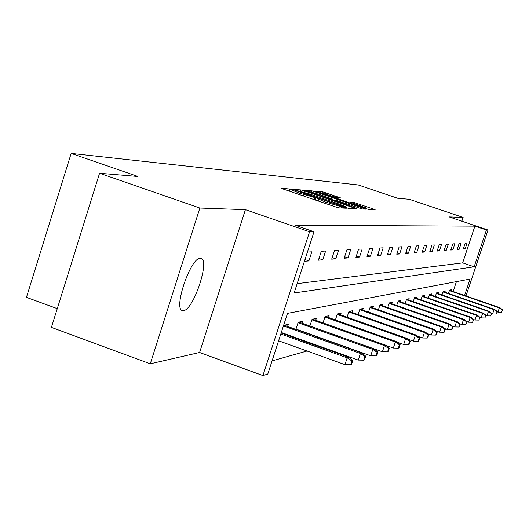 <?xml version="1.0" encoding="UTF-8"?>
<svg xmlns="http://www.w3.org/2000/svg" width="529" height="529" viewBox="0 0 529 529"><rect width="100%" height="100%" fill="white"/><g stroke="black" fill="none" stroke-linecap="round" stroke-linejoin="round"><path stroke-width="0.79" d="M292.339 189.726L289.846 189.012L281.62 188.317L283.683 189.223L335.426 206.859L339.016 207.877L346.323 208.221L325.758 202.144L318.676 199.228L319.999 199.254L318.465 198.62L299.341 193.145L292.425 190.288L293.84 190.347L292.339 189.726M183.51 310.616L182.472 310.556C172.957 309.425 190.612 257.392 200.207 258.317L201.053 258.423C210.225 260.123 193.343 310.305 183.51 310.616M150.282 363.807L51.412 327.385L99.564 173.267L199.863 208.036L150.282 363.807L199.598 352.493L262.913 375.59L309.571 231.788L314.014 231.748L294.124 292.987L474.143 266.801L486.416 230.022L487.989 230.009L465.97 295.956M461.85 221.195L463.106 217.412L449.174 216.916L487.989 230.009M99.564 173.267L137.983 176.494L71.164 153.41L358.219 184.965L397.815 198.309L409.241 199.274L463.106 217.412M340.934 198.038L322.485 191.769L314.524 191.114L364.812 208.333L368.105 209.279L375.107 209.603L353.676 202.362L350.509 202.171L366.359 208.069L357.392 205.569L320.177 192.556L337.74 197.8L340.934 198.038M199.598 352.493L245.41 209.663L199.863 208.036M245.41 209.663L309.571 231.788M297.153 283.656L462.657 262.873L474.897 226.134L295.215 225.268L314.014 231.748M474.897 226.134L486.416 230.022M304.525 190.949L301.067 189.964L292.358 189.223L294.402 190.116L345.001 207.335L348.492 208.333L356.242 208.691L304.525 190.949L304.109 192.225M303.765 190.189L312.044 190.89L315.396 191.855L365.909 209.16L362.755 209.021L359.403 208.062L336.14 200.332L333.839 200.193L335.988 201.073L355.984 208.128L303.739 190.268M71.164 153.41L26.45 297.358L57.271 308.632M444.863 292.2L445.253 291.036L443.176 291.479L442.026 294.931M431.386 295.129L431.796 293.893L429.528 294.375L428.285 298.118M416.647 298.33L417.077 297.02L414.591 297.549L413.242 301.616M458.894 327.028L459.351 326.869L460.27 324.118L459.82 324.277L458.894 327.028L454.788 326.948L456.441 321.989L457.268 321.718L398.158 301.047L396.697 305.484M398.165 301.034L400.903 300.452L400.446 301.847M382.56 305.736L383.056 304.248L380.02 304.889L378.407 309.776M362.722 310.054L363.244 308.453L359.872 309.167L358.1 314.563M340.577 314.874L341.145 313.142L337.363 313.948L335.399 319.946M315.707 320.296L316.322 318.418L312.057 319.318L309.868 326.036M283.61 325.361L288.252 324.376L287.584 326.433M284.423 333.614L283.359 333.859M272.078 360.884L307.025 351.018M320.554 347.196L321.533 346.918M334.579 343.235L335.115 343.09M453.122 291.505L456.408 281.626M302.092 323.265L302.733 321.301L298.191 322.267L295.87 329.395M299.13 330.222L298.548 330.354M328.516 317.506L329.104 315.701L325.09 316.554L323.021 322.895M351.964 312.394L352.506 310.735L348.935 311.488L347.07 317.175M372.905 307.838L373.414 306.291L370.214 306.972L368.528 312.103M391.731 303.745L392.207 302.304L389.324 302.912L387.79 307.574M408.738 300.049L409.188 298.693L406.576 299.249L405.168 303.501M424.185 296.69L424.608 295.42L422.235 295.923L420.939 299.824M438.276 293.635L438.673 292.431L436.504 292.894L435.307 296.491M451.177 290.831L451.554 289.7L449.564 290.123L448.453 293.45M464.574 295.466L470.05 279.067L287.505 313.373L267.786 374.089L262.913 375.59M462.657 262.873L474.143 266.801M465.13 248.921L463.225 249.066L465.183 243.188L467.074 243.082L465.13 248.921L463.464 248.352M459.106 249.384L457.122 249.536L459.119 243.532L461.09 243.419L459.106 249.384L457.367 248.789M452.817 249.867L450.748 250.025L452.784 243.889L454.847 243.77L452.817 249.867L451.006 249.245M446.245 250.369L444.076 250.541L446.165 244.259L448.314 244.14L446.245 250.369L444.347 249.721M439.374 250.898L437.099 251.077L439.229 244.649L441.49 244.524L439.374 250.898L437.384 250.224M432.173 251.454L429.793 251.639L431.975 245.059L434.335 244.927L432.173 251.454L430.09 250.739M424.628 252.035L422.129 252.227L424.357 245.489L426.837 245.35L424.628 252.035L422.44 251.282M416.707 252.644L414.088 252.842L416.369 245.939L418.975 245.793L416.707 252.644L414.412 251.857M408.388 253.279L405.631 253.49L407.965 246.408L410.702 246.256L408.388 253.279L405.974 252.452M399.633 253.953L396.73 254.178L399.124 246.911L402.007 246.745L399.633 253.953L397.087 253.08M390.409 254.661L387.347 254.899L389.8 247.433L392.842 247.261L390.409 254.661L387.731 253.741M380.682 255.408L377.448 255.659L379.967 247.989L383.175 247.81L380.682 255.408L377.851 254.436M370.399 256.201L366.981 256.459L369.566 248.577L372.965 248.385L370.399 256.201L367.41 255.163M359.522 257.034L355.905 257.312L358.563 249.192L362.16 248.994L359.522 257.034L356.354 255.937M347.996 257.921L344.154 258.218L346.885 249.853L350.707 249.635L347.996 257.921L344.63 256.757M335.756 258.86L331.676 259.177L334.487 250.548L338.547 250.323L335.756 258.86L332.186 257.616M322.743 259.858L318.392 260.195L321.288 251.295L325.613 251.05L322.743 259.858L318.934 258.536M307.409 252.075L311.826 251.824L308.87 260.923L304.426 261.266M308.87 260.923L304.975 259.567M297.086 190.625L342.832 206.33L346.475 207.037L339.406 204.141L309.372 193.918L297.086 190.625M318.98 194.322L309.65 191.729L315.284 194.031L326.684 197.912L332.41 199.03L318.98 194.322M350.621 364.759L351.487 364.455L352.737 360.672L351.871 360.963L350.621 364.759L344.928 364.653L347.176 357.829L348.75 357.313L281.117 333.052M351.871 360.963L347.176 357.829L280.806 334.011M344.928 364.653L278.604 340.788M348.75 357.313L352.737 360.672M363.74 360.183L364.554 359.905L365.757 356.242L364.95 356.52L363.74 360.183L358.245 360.084L360.414 353.484L361.889 353.002L284.225 325.229M364.95 356.52L360.414 353.484L283.425 325.943M358.245 360.084L281.296 332.49M361.889 353.002L365.757 356.242M376.02 355.911L376.78 355.64L377.944 352.102L377.19 352.36L376.02 355.911L370.697 355.812L372.806 349.418L374.182 348.968L298.878 322.121M377.19 352.36L372.806 349.418L298.032 322.756M370.697 355.812L295.969 329.091M374.182 348.968L377.944 352.102M387.526 351.897L388.24 351.653L389.37 348.221L388.663 348.459L387.526 351.897L382.374 351.798L384.418 345.609L385.714 345.186L312.626 319.199M388.663 348.459L384.418 345.609L311.898 319.82M382.374 351.798L309.895 325.963M385.714 345.186L389.37 348.221M398.337 348.128L399.005 347.897L400.109 344.571L399.441 344.796L398.337 348.128L393.345 348.036L395.328 342.032L396.545 341.635L325.553 316.454M399.441 344.796L395.328 342.032L324.925 317.056M393.345 348.036L385.998 345.424M396.545 341.635L400.109 344.571M408.514 344.584L409.148 344.366L410.22 341.132L409.585 341.35L408.514 344.584L403.667 344.491L405.598 338.666L406.748 338.289L337.733 313.869M409.585 341.35L405.598 338.666L337.198 314.457M403.667 344.491L397.259 342.217M406.748 338.289L410.22 341.132M418.108 341.245L418.704 341.033L419.748 337.892L419.153 338.097L418.108 341.245L413.4 341.152L415.285 335.485L416.363 335.135L349.219 311.429M419.153 338.097L415.285 335.485L348.77 312.004M413.4 341.152L407.833 339.182M416.363 335.135L419.748 337.892M427.174 338.084L427.736 337.886L428.755 334.837L428.192 335.029L427.174 338.084L422.598 337.998L424.43 332.49L425.448 332.152L360.077 309.121M428.192 335.029L424.43 332.49L359.7 309.683M422.598 337.998L417.791 336.299M425.448 332.152L428.755 334.837M435.744 335.095L436.28 334.91L437.271 331.941L436.736 332.119L435.744 335.095L431.3 335.009L433.079 329.653L434.051 329.336L370.353 306.939M436.736 332.119L433.079 329.653L370.049 307.488M431.3 335.009L427.181 333.561M434.051 329.336L437.271 331.941M443.871 332.265L444.373 332.093L445.339 329.197L444.836 329.369L443.871 332.265L439.539 332.179L441.279 326.962L442.198 326.664L380.1 304.876M444.836 329.369L441.279 326.962L379.848 305.405M439.539 332.179L436.055 330.956M442.198 326.664L445.339 329.197M451.574 329.58L452.057 329.415L452.996 326.591L452.52 326.757L451.574 329.58L447.355 329.501L449.055 324.416L449.928 324.125L389.344 302.912M452.52 326.757L449.055 324.416L389.152 303.428M447.355 329.501L444.446 328.476M449.928 324.125L452.996 326.591M459.82 324.277L456.441 321.989L397.993 301.55M454.788 326.948L452.394 326.115M457.268 321.718L460.27 324.118M465.864 324.601L467.193 321.771L465.864 324.601L461.85 324.522L463.47 319.688L464.257 319.423L406.563 299.288M466.763 321.916L463.47 319.688L406.404 299.764M461.85 324.522L459.939 323.854M464.257 319.423L467.193 321.771M472.496 322.293L473.786 319.529L472.496 322.293L468.582 322.214L470.162 317.493L470.916 317.241L414.571 297.609M473.376 319.668L470.162 317.493L414.419 298.058M468.582 322.214L467.107 321.698M470.916 317.241L473.786 319.529M478.818 320.091L480.074 317.393L478.818 320.091L474.996 320.012L476.543 315.396L477.257 315.158L422.208 296.002M479.677 317.526L476.543 315.396L422.063 296.432M474.996 320.012L473.766 319.582M477.257 315.158L480.074 317.393M484.855 317.982L486.072 315.35L484.855 317.982L481.126 317.909L482.633 313.399L483.321 313.175L429.495 294.468M485.701 315.482L482.633 313.399L429.363 294.884M481.126 317.909L480.028 317.526M483.321 313.175L486.072 315.35M490.628 315.972L491.811 313.399L490.628 315.972L486.978 315.899L488.459 311.488L489.113 311.277L436.465 293.006M491.448 313.525L488.459 311.488L436.332 293.397M486.978 315.899L486.006 315.562M489.113 311.277L491.811 313.399M496.149 314.054L497.3 311.535L496.149 314.054L492.578 313.981L494.026 309.663L494.655 309.458L443.13 291.605M496.949 311.654L494.026 309.663L443.004 291.982M492.578 313.981L491.719 313.684M494.655 309.458L497.3 311.535M501.432 312.209L502.55 309.749L501.432 312.209L497.934 312.136L499.356 307.918L499.958 307.719L449.518 290.256M502.219 309.862L499.356 307.918L449.399 290.619M497.934 312.136L497.181 311.879M499.958 307.719L502.55 309.749M289.171 191.095L289.846 189.012M341.926 208.016L342.296 206.872M315.31 200.002L315.985 197.912M298.931 194.421L299.341 193.145M303.177 195.869L303.593 194.593M314.398 199.691L314.993 197.846M325.342 203.42L325.758 202.144M329.62 204.882L330.036 203.599M340.993 207.97L341.364 206.826M353.775 208.585L354.04 207.791M300.651 191.247L301.067 189.964M345.153 207.388L345.272 207.024M346.039 207.679L346.237 207.077M311.654 192.08L312.044 190.89M315.013 193.039L315.396 191.855M363.496 209.054L363.747 208.281M329.964 199.281L330.089 198.884M332.027 199.982L332.331 199.043M353.379 203.281L353.676 202.362M356.566 204.366L356.916 203.288M372.74 209.504L372.985 208.743M322.115 192.906L322.485 191.769M325.381 193.839L325.752 192.715M338.725 197.872L338.944 197.191M291.863 192.014L292.411 190.328M318.114 200.96L318.67 199.254M296.908 190.969L297.014 190.638M346.244 207.745L346.475 207.037M333.72 200.557L333.839 200.193M309.465 192.311L309.644 191.756M332.093 200.008L332.41 199.03M319.999 193.111L320.171 192.582M366.134 208.763L366.359 208.069"/></g></svg>
